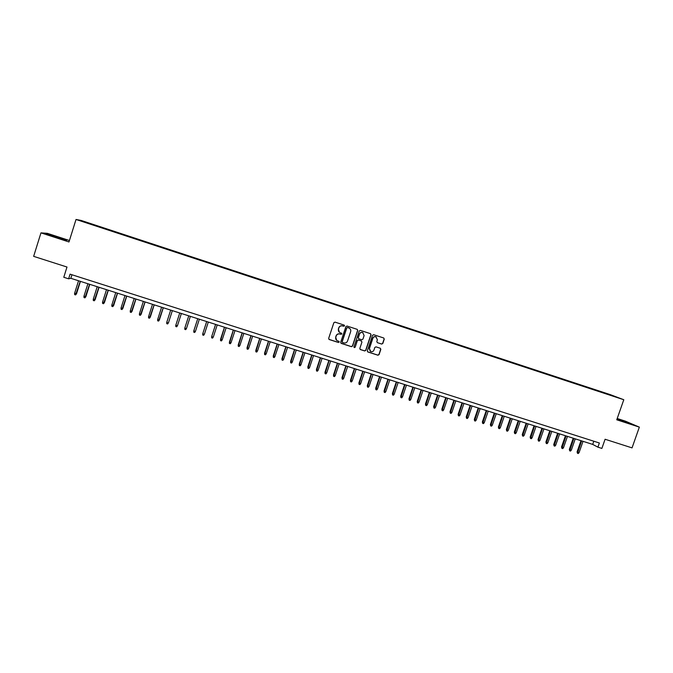 <?xml version="1.0" encoding="UTF-8"?>
<svg xmlns="http://www.w3.org/2000/svg" width="673" height="673" viewBox="0 0 673 673"><rect width="100%" height="100%" fill="white"/><g stroke="black" fill="none" stroke-linecap="round" stroke-linejoin="round"><path stroke-width="1.01" d="M344.576 325.909L344.197 325.109L335.011 322.123L333.858 322.712L328.668 338.376L329.24 339.529L338.41 342.481L339.217 342.069L338.856 341.278L337.451 340.816C335.953 340.058 335.406 338.856 335.793 337.215L336.222 335.911C336.954 334.279 338.183 333.648 339.907 334.027L341.892 333.993L341.522 333.202L340.176 332.756C338.654 332.016 338.082 330.805 338.477 329.131L338.906 327.827C339.629 326.195 340.858 325.564 342.591 325.942L344.576 325.909M339.495 332.386L338.351 329.047L338.788 327.743C339.512 326.111 340.74 325.488 342.464 325.858L343.651 326.245L344.45 325.833L344.248 325.135M328.895 339.318L338.292 342.389L339.099 341.977L338.94 341.32M336.693 340.37L335.676 337.123L336.105 335.827C336.837 334.195 338.056 333.564 339.789 333.934L340.967 334.321L341.775 333.909L341.598 333.236M605.027 392.939L608.787 394.269L605.027 392.939M381.667 344.063L382.802 343.474L384.258 339.125L383.719 337.989L373.666 334.717L372.522 335.305L367.332 350.843L367.845 351.962L377.932 355.218L379.067 354.629L380.825 349.38L380.304 348.252L375.98 346.856L374.836 347.436L373.969 350.044C373.322 351.457 372.253 351.971 370.781 351.567L369.418 348.58L372.834 338.351C373.456 336.963 374.499 336.45 375.946 336.803L377.385 339.823L376.813 341.531L377.343 342.658L381.667 344.063L382.643 343.381L384.098 339.032L383.761 338.006M69.437 240.513L47.354 233.338L40.96 232.866L33.65 256.354L66.989 267.03L63.784 277.276L68.612 278.815L70.076 274.163L599.374 442.994L597.918 447.158L601.872 448.42L605.086 439.25L632.04 447.882L639.35 427.128L625.402 421.163L617.208 418.497M40.96 232.866L68.983 241.96L76.024 219.474L623.795 399.728L616.754 419.792L639.35 427.128M357.742 330.485L357.195 329.349L347.041 326.043L345.888 326.632L340.698 342.254L341.278 343.407L351.407 346.671L352.551 346.082L357.742 330.485L357.279 329.383M360.383 330.384L370.47 333.673L371.033 334.817L365.843 350.364L364.707 350.953L360.333 349.539L359.828 348.421L361.931 342.111L361.401 340.984L358.499 340.042L357.355 340.631L355.167 347.209L354.326 347.605L353.964 346.822L359.239 330.973L360.383 330.384M377.326 342.65L381.507 343.97M86.43 222.342L91.654 224.016L86.43 222.342M76.024 219.474L81.113 220.433L610.285 394.63L623.795 399.728M599.963 391.812L600.123 391.35L94.615 224.95L93.606 225.177M600.123 391.35L610.495 395.278L93.774 224.807M68.612 278.815L70.825 278.311L592.694 444.407L597.918 447.158M71.944 274.761L70.825 278.311M593.813 441.219L592.694 444.407M94.456 225.463L94.615 224.95M54.875 237.056L66.728 240.177L48.372 234.212L46.487 234.086L54.875 237.056M616.914 419.329L631.779 424.158L617.107 418.783M340.942 343.205L351.272 346.57L352.416 345.981L357.607 330.409M347.579 327.566L346.78 327.978L342.221 341.691L342.582 342.481L343.869 342.894C345.594 343.264 346.814 342.641 347.546 341.009L350.658 331.646C351.045 329.955 350.465 328.735 348.917 328.003L347.453 327.482L346.78 327.978M342.38 342.347L342.103 341.598L346.654 327.894M349.38 328.214L348.824 327.97M347.453 327.482L348.698 327.894M360.08 349.388L364.556 350.852L365.7 350.263L370.882 334.733L370.554 333.707M361.502 341.026L358.356 339.949L357.22 340.538L355.167 347.209M354.124 347.478L355.033 347.108M364.11 335.558L362.671 332.529C361.208 332.168 360.164 332.681 359.542 334.077L358.33 337.686L358.86 338.822L361.763 339.764L362.907 339.175L364.11 335.558M362.991 332.672L362.528 332.445C361.073 332.083 360.03 332.597 359.399 333.985L359.542 334.077M358.625 338.687L358.196 337.602L359.399 333.985M376.232 336.921L375.795 336.71C374.339 336.357 373.305 336.87 372.674 338.258L372.834 338.351M370.243 351.272L369.267 348.479L372.674 338.258M367.593 351.811L377.78 355.108L378.907 354.52L380.666 349.279L380.38 348.286M76.52 293.773L75.586 294.9L74.653 294.597L74.594 293.327L76.52 293.773L80.424 281.373M75.586 294.9L80.23 281.306M74.594 293.327L78.539 280.767M61.874 239.159L51.022 235.693M47.404 234.414L66.03 240.152M616.931 419.279L617.831 419.649M625.907 422.459L616.981 419.136M617.04 418.968L630.307 423.738M85.85 296.726L84.933 297.845L83.999 297.55L83.94 296.28L85.85 296.726L89.761 284.343M84.933 297.845L89.576 284.284M83.94 296.28L87.894 283.745M95.154 299.662L94.245 300.781L93.311 300.495L93.261 299.224L95.154 299.662L99.057 287.304M94.245 300.781L98.889 287.245M93.261 299.224L97.215 286.715M104.416 302.589L103.524 303.716L102.599 303.422L102.557 302.16L104.416 302.589L108.328 290.248M103.524 303.716L108.176 290.198M102.557 302.16L106.502 289.668M113.653 305.508L112.778 306.636L111.853 306.341L111.811 305.088L113.653 305.508L117.565 293.192M112.778 306.636L117.43 293.15M111.811 305.088L115.764 292.62M122.865 308.411L121.998 309.546L121.081 309.252L121.039 307.998L122.865 308.411L126.768 296.12M121.998 309.546L126.65 296.086M121.039 307.998L124.993 295.556M132.043 311.313L131.185 312.44L130.268 312.154L130.242 310.901L132.043 311.313L135.946 299.039M131.185 312.44L135.845 299.005M130.242 310.901L134.196 298.484M141.187 314.198L140.346 315.334L139.437 315.048L139.404 313.803L141.187 314.198L145.09 301.95M140.346 315.334L145.006 301.925M139.404 313.803L143.357 301.403M150.298 317.076L149.473 318.211L148.565 317.925L148.548 316.689L150.298 317.076L154.21 304.852M149.473 318.211L154.142 304.827M148.548 316.689L152.502 304.305M159.383 319.944L158.576 321.088L157.667 320.802L157.65 319.557L159.383 319.944L163.295 307.746M158.576 321.088L163.245 307.729M157.65 319.557L161.604 307.208M168.443 322.804L172.347 310.623L168.443 322.804M166.727 322.426L168.359 322.939L167.644 323.949L166.744 323.663L166.727 322.426L170.681 310.093M177.47 325.656L181.374 313.5L177.47 325.656M175.779 325.286L177.403 325.799L176.688 326.8L175.779 326.514L175.779 325.286L179.733 312.979M186.463 328.5L190.375 316.36L186.463 328.5M184.789 328.13L186.413 328.643L185.698 329.644L184.797 329.358L184.789 328.13L188.751 315.847M195.397 331.478L194.674 332.479L193.782 332.193L193.782 330.973L197.736 318.708L193.816 330.822L195.397 331.478L199.351 319.221M206.67 321.551L202.741 333.8L204.348 334.304L208.31 322.073M204.348 334.304L203.625 335.305L202.733 335.019L202.741 333.8L206.695 321.559M215.587 324.386L211.667 336.618L213.274 337.123L217.228 324.908M213.274 337.123L212.55 338.115L211.659 337.838L211.667 336.618L215.629 324.403M222.166 339.932L221.442 340.925L220.551 340.647L220.559 339.268L222.166 339.932L226.128 327.743M220.551 340.647L224.53 327.229M220.559 339.268L224.471 327.213M231.032 342.734L230.309 343.726L229.417 343.44L229.417 342.069L231.032 342.734L234.995 330.561M229.417 343.44L233.396 330.056M229.417 342.069L233.329 330.031M239.874 345.527L239.142 346.511L238.259 346.233L238.242 344.854L239.874 345.527L243.828 333.379M238.259 346.233L242.246 332.874M238.242 344.854L242.154 332.841M248.682 348.311L247.95 349.287L247.067 349.009L247.041 347.63L248.682 348.311L252.644 336.18M247.067 349.009L251.054 335.676M247.041 347.63L250.953 335.642M257.465 351.079L256.724 352.063L255.849 351.786L255.816 350.406L257.465 351.079L261.418 338.973M255.849 351.786L259.845 338.477M255.816 350.406L259.728 338.435M266.214 353.847L265.473 354.822L264.607 354.545L264.556 353.165L266.214 353.847L270.176 341.758M264.607 354.545L268.603 341.261M264.556 353.165L268.468 341.219M274.937 356.597L274.197 357.573L273.331 357.296L273.272 355.916L274.937 356.597L278.9 344.534M273.331 357.296L277.326 344.038M273.272 355.916L277.183 343.996M283.636 359.348L282.896 360.316L282.021 360.047L281.953 358.659L283.636 359.348L287.59 347.302M282.021 360.047L286.033 346.805M281.953 358.659L285.865 346.755M292.301 362.082L291.56 363.05L290.694 362.781L290.618 361.393L292.301 362.082L296.263 350.061M290.694 362.781L294.707 349.565M290.618 361.393L294.53 349.514M300.94 364.816L300.192 365.776L299.334 365.506L299.249 364.118L300.94 364.816L304.903 352.812M299.334 365.506L303.346 352.316M299.249 364.118L303.161 352.257M309.555 367.534L308.806 368.493L307.948 368.224L307.847 366.835L309.555 367.534L313.517 355.554M307.948 368.224L311.969 355.058M307.847 366.835L311.759 354.999M318.144 370.243L317.387 371.202L316.529 370.932L316.428 369.544L318.144 370.243L322.098 358.288M316.529 370.932L320.558 357.792M316.428 369.544L320.34 357.725M326.699 372.943L325.942 373.902L325.093 373.633L324.975 372.245L326.699 372.943L330.653 361.014M325.093 373.633L329.122 360.518M324.975 372.245L328.887 360.45M335.23 375.643L334.473 376.594L333.623 376.325L333.497 374.937L335.23 375.643L339.184 363.723M333.623 376.325L337.653 363.235M333.497 374.937L337.409 363.159M343.726 378.327L342.969 379.278L342.128 379.008L341.985 377.62L343.726 378.327L347.689 366.432M342.128 379.008L346.158 365.944M341.985 377.62L345.897 365.86M352.206 381.002L351.449 381.953L350.599 381.684L350.456 380.295L352.206 381.002L356.168 369.132M350.599 381.684L354.646 368.644M350.456 380.295L354.368 368.56M360.652 383.669L359.895 384.62L359.054 384.35L358.894 382.962L360.652 383.669L364.615 371.816M359.054 384.35L363.092 371.336M358.894 382.962L362.806 371.244M369.082 386.327L368.316 387.278L367.475 387.009L367.307 385.612L369.082 386.327L373.035 374.499M367.475 387.009L371.521 374.02M367.307 385.612L371.218 373.919M377.477 388.977L376.712 389.928L375.871 389.659L375.694 388.262L377.477 388.977L381.431 377.174M375.871 389.659L379.925 376.695M375.694 388.262L379.606 376.594M385.839 391.627L385.074 392.561L384.241 392.3L384.056 390.904L385.839 391.627L389.802 379.833M384.241 392.3L388.296 379.353M384.056 390.904L387.968 379.252M394.185 394.26L393.419 395.194L392.586 394.933L392.393 393.537L394.185 394.26L398.147 382.491M392.586 394.933L396.641 382.012M392.393 393.537L396.304 381.902M402.504 396.885L401.731 397.819L400.898 397.558L400.696 396.161L402.504 396.885L406.458 385.141M400.898 397.558L404.969 384.662M400.696 396.161L404.608 384.544M410.791 399.501L410.017 400.435L409.192 400.174L408.982 398.778L410.791 399.501L414.753 387.774M409.192 400.174L413.264 387.303M408.982 398.778L412.894 387.185M419.06 402.118L418.286 403.043L417.453 402.782L417.235 401.386L419.06 402.118L423.014 390.407M417.453 402.782L421.534 389.936M417.235 401.386L421.147 389.81M427.296 404.717L426.522 405.642L425.698 405.382L425.462 403.985L427.296 404.717L431.25 393.024M425.698 405.382L429.769 392.552M425.462 403.985L429.374 392.426M435.507 407.308L434.733 408.233L433.908 407.973L433.664 406.576L435.507 407.308L439.469 395.64M433.908 407.973L437.988 395.169M433.664 406.576L437.576 395.043M443.692 409.891L442.918 410.816L442.094 410.564L441.85 409.159L443.692 409.891L447.654 398.248M442.094 410.564L446.182 397.777M441.85 409.159L445.762 397.642M451.861 412.473L451.078 413.39L450.262 413.138L450.001 411.733L451.861 412.473L455.814 400.847M450.262 413.138L454.351 400.376M450.001 411.733L453.913 400.242M459.995 415.039L459.213 415.956L458.397 415.704L458.128 414.299L459.995 415.039L463.949 403.43M458.397 415.704L462.486 402.967M458.128 414.299L462.04 402.824M468.105 417.605L467.314 418.522L466.507 418.261L466.229 416.856L468.105 417.605L472.059 406.012M466.507 418.261L470.604 405.55M466.229 416.856L470.141 405.407M476.19 420.154L475.399 421.071L474.591 420.818L474.305 419.414L476.19 420.154L480.143 408.587M474.591 420.818L478.696 408.124M474.305 419.414L478.217 407.973M484.249 422.703L483.458 423.611L482.659 423.359L482.364 421.954L484.249 422.703L488.211 411.153M482.659 423.359L486.756 410.69M482.364 421.954L486.268 410.538M492.283 425.243L491.492 426.152L490.693 425.891L490.39 424.486L492.283 425.243L496.245 413.71M490.693 425.891L494.798 413.256M490.39 424.486L494.302 413.096M500.3 427.767L499.501 428.676L498.701 428.423L498.39 427.019L500.3 427.767L504.254 416.259M498.701 428.423L502.815 415.805M498.39 427.019L502.302 415.636M508.283 430.291L507.492 431.2L506.693 430.947L506.374 429.534L508.283 430.291L512.237 418.799M506.693 430.947L510.807 418.345M506.374 429.534L510.277 418.177M516.241 432.806L515.451 433.706L514.652 433.454L514.323 432.049L516.241 432.806L520.204 421.34M514.652 433.454L518.765 420.877M514.323 432.049L518.235 420.709M524.183 435.313L523.384 436.213L522.593 435.961L522.256 434.556L524.183 435.313L528.137 423.864M522.593 435.961L526.707 423.41M522.256 434.556L526.16 423.233M532.099 437.812L531.291 438.712L530.509 438.46L530.156 437.046L532.099 437.812L536.053 426.379M530.509 438.46L534.631 425.925M530.156 437.046L534.068 425.748M539.982 440.302L539.182 441.194L538.392 440.95L538.038 439.536L539.982 440.302L543.935 428.894M538.392 440.95L542.522 428.44M538.038 439.536L541.942 428.255M547.847 442.784L547.048 443.675L546.257 443.431L545.896 442.018L547.847 442.784L551.801 431.393M546.257 443.431L550.388 430.947M545.896 442.018L549.799 430.754M555.688 445.265L554.88 446.149L554.098 445.905L553.728 444.491L555.688 445.265L559.642 433.892M554.098 445.905L558.228 433.437M553.728 444.491L557.631 433.252M563.503 447.73L562.695 448.622L561.921 448.369L561.534 446.956L563.503 447.73L567.457 436.373M561.921 448.369L566.052 435.927M561.534 446.956L565.446 435.734M571.301 450.195L570.485 451.078L569.711 450.834L569.324 449.421L571.301 450.195L575.247 438.855M569.711 450.834L573.85 438.409M569.324 449.421L573.228 438.216M579.066 452.643L578.258 453.526L577.484 453.282L577.081 451.869L579.066 452.643L583.02 441.328M577.484 453.282L581.623 440.882M577.081 451.869L580.984 440.68"/></g></svg>
